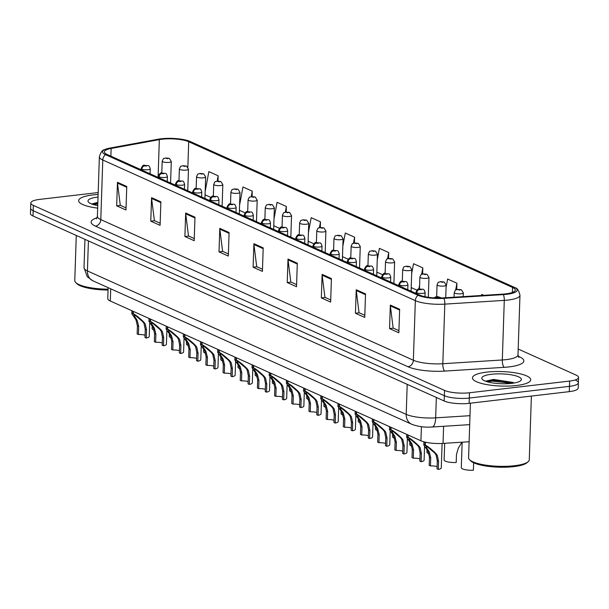 <?xml version="1.0" encoding="UTF-8"?>
<svg xmlns="http://www.w3.org/2000/svg" width="609" height="609" viewBox="0 0 609 609"><rect width="100%" height="100%" fill="white"/><g stroke="black" fill="none" stroke-linecap="round" stroke-linejoin="round"><path stroke-width="0.91" d="M469.12 441.753L443.032 443.398A18.217 4.529 -178.1 0 1 420.941 440.787L110.305 301.021A18.217 4.529 -178.1 0 1 107.755 298.585L108.113 287.654M92.888 194.933A29.148 7.247 1.9 0 0 78.645 200.658A29.148 7.247 1.9 0 0 97.668 208.118A29.148 7.247 1.9 0 1 78.645 200.658A29.148 7.247 1.9 0 1 92.888 194.933A29.148 7.247 1.9 0 1 98.118 194.484A29.148 7.247 1.9 0 0 92.888 194.933M486.698 372.122A29.148 7.247 1.9 0 0 472.455 377.854A29.148 7.247 1.9 0 0 487.071 384.652A29.148 7.247 1.9 0 0 516.462 385.512A29.148 7.247 1.9 0 0 530.713 379.788A29.148 7.247 1.9 0 0 516.089 372.982A29.148 7.247 1.9 0 0 486.698 372.122A29.148 7.247 1.9 0 0 472.455 377.854A29.148 7.247 1.9 0 0 487.071 384.652A29.148 7.247 1.9 0 0 516.462 385.512A29.148 7.247 1.9 0 0 530.713 379.788A29.148 7.247 1.9 0 0 516.089 372.982A29.148 7.247 1.9 0 0 486.698 372.122M162.085 139.217A19.427 4.834 -178.1 0 1 188.699 141.737L512.557 287.448A19.427 4.834 -178.1 0 1 515.283 290.044A19.427 4.834 -178.1 0 1 502.737 294.132L443.253 297.885A19.427 4.834 -178.1 0 1 419.685 295.099L107.115 154.465A19.427 4.834 -178.1 0 1 104.39 151.869A19.427 4.834 -178.1 0 1 111.142 148.459L159.337 139.628A19.427 4.834 -178.1 0 1 162.085 139.217M161.119 138.783A21.315 5.298 1.9 0 0 158.104 139.233L109.909 148.063A21.315 5.298 1.9 0 0 104.679 149.586A21.315 5.298 1.9 0 0 105.502 154.656L418.071 295.289A21.315 5.298 1.9 0 0 443.923 298.349L503.399 294.596A21.315 5.298 1.9 0 0 515.145 287.745A21.315 5.298 1.9 0 0 514.171 287.258L190.32 141.547A21.315 5.298 1.9 0 0 161.119 138.783M503.422 381.683A24.291 6.037 -178.1 0 1 512.557 382.635M98.186 192.551L39.707 199.387A18.217 4.529 1.9 0 0 30.8 202.972L30.625 208.263A18.217 4.529 1.9 0 0 33.183 210.691L444.357 395.698A18.217 4.529 1.9 0 0 469.311 398.05L569.468 386.35A18.217 4.529 1.9 0 0 578.375 382.764A18.217 4.529 1.9 0 0 575.817 380.336M30.8 202.972A18.217 4.529 1.9 0 0 33.358 205.4L444.532 390.407A18.217 4.529 1.9 0 0 469.486 392.759L569.643 381.059A18.217 4.529 1.9 0 0 578.55 377.473A18.217 4.529 1.9 0 0 575.992 375.045L518.183 349.033M331.418 278.572L330.641 302.087L321.339 297.9L322.115 274.385L331.418 278.572M365.529 293.919L364.745 317.434L355.443 313.247L356.227 289.732L365.529 293.919M399.641 309.265L398.857 332.78L389.554 328.594L390.339 305.079L399.641 309.265M229.091 232.531L228.314 256.046L219.012 251.86L219.788 228.345L229.091 232.531M194.979 217.185L194.202 240.7L184.9 236.513L185.676 212.998L194.979 217.185M160.875 201.838L160.091 225.345L150.788 221.166L151.572 197.651L160.875 201.838M126.763 186.491L125.979 209.998L116.677 205.819L117.461 182.304L126.763 186.491M297.306 263.225L296.53 286.74L287.227 282.553L288.004 259.038L297.306 263.225M263.202 247.878L262.418 271.393L253.116 267.206L253.9 243.691L263.202 247.878M422.616 274.027L422.821 267.891L413.519 263.705L411.661 273.647M456.72 289.549L456.925 283.238L447.623 279.051L446.077 287.349M483.797 295.327L481.734 294.398L481.536 295.472M320.304 227.522L320.486 221.851L311.184 217.664L308.42 232.539M286.2 212.039L286.382 206.504L277.08 202.317L274.004 218.837M252.088 196.57L252.271 191.157L242.968 186.971L239.588 205.126M217.984 181.101L218.159 175.811L208.857 171.624L205.172 191.424M388.512 258.513L388.709 252.545L379.407 248.358L377.245 259.944M354.408 243.014L354.598 237.198L345.295 233.011L342.829 246.242M253.116 267.206L256.929 266.757M262.494 269.262L256.716 266.666L253.938 244.506A4.857 4.027 -65.8 0 1 253.9 243.691M287.227 282.553L291.041 282.104M296.598 284.609L290.828 282.013L288.042 259.853A4.857 4.027 -65.8 0 1 288.004 259.038M116.677 205.819L120.491 205.37M126.055 207.875L120.278 205.279L117.499 183.111A4.857 4.027 -65.8 0 1 117.461 182.304M150.788 221.166L154.602 220.717M160.159 223.221L154.389 220.625L151.603 198.458A4.857 4.027 -65.8 0 1 151.572 197.651M184.9 236.513L188.706 236.064M194.271 238.568L188.501 235.972L185.715 213.805A4.857 4.027 -65.8 0 1 185.676 212.998M219.012 251.86L222.818 251.41M228.383 253.915L222.612 251.319L219.826 229.151A4.857 4.027 -65.8 0 1 219.788 228.345M389.554 328.594L393.368 328.152M398.925 330.649L393.155 328.053L390.369 305.893A4.857 4.027 -65.8 0 1 390.339 305.079M355.443 313.247L359.257 312.798M364.821 315.302L359.044 312.706L356.265 290.546A4.857 4.027 -65.8 0 1 356.227 289.732M321.339 297.9L325.145 297.451M330.71 299.955L324.94 297.359L322.153 275.199A4.857 4.027 -65.8 0 1 322.115 274.385M348.142 259.206L342.486 256.663M354.598 237.198L353.479 243.227M350.776 257.736L350.715 258.049C349.726 257.401 348.584 258.467 347.29 261.261A4.552 1.134 -178.1 0 0 347.83 261.817A3.037 2.581 116.3 0 1 350.609 258.604L352.718 258.817L351.165 258.125L350.609 258.604M313.787 243.752L308.131 241.202M320.486 221.851L319.405 227.682M279.432 228.291L273.768 225.749M286.382 206.504L285.324 212.16M245.069 212.83L239.413 210.288M252.271 191.157L251.251 196.646M210.714 197.377L205.058 194.827M218.159 175.811L217.162 181.155L220.702 181.543A3.037 2.444 112.4 0 0 219.643 181.413L217.596 181.231L219.149 181.924L219.712 181.444L217.771 181.558L219.643 181.413M382.505 274.667L376.842 272.124M388.709 252.545L387.545 258.795M385.192 271.439L384.797 273.54M416.861 290.128L411.204 287.585M422.821 267.891L421.603 274.393M419.609 285.141L418.878 289.054M456.925 283.238L455.661 290.036M30.45 213.546A18.217 4.529 1.9 0 0 33.008 215.982L444.182 400.988A18.217 4.529 1.9 0 0 469.136 403.341L569.293 391.64A18.217 4.529 1.9 0 0 578.2 388.055L578.375 382.764A18.217 4.529 1.9 0 1 569.468 386.35L469.311 398.05A18.217 4.529 1.9 0 1 444.357 395.698L33.183 210.691A18.217 4.529 1.9 0 1 30.625 208.263L30.45 213.546M154.184 330.078A9.105 2.269 -178.1 0 1 152.083 328.548L152.166 326.066M169.287 158.409A3.037 2.444 112.4 0 0 169.165 158.355A3.037 2.444 112.4 0 0 168.107 158.226L166.067 158.043L167.612 158.736L168.175 158.256L166.234 158.37L168.107 158.226M168.175 158.256A3.037 2.581 -63.7 0 1 169.424 158.469L171.289 161.476A4.552 1.134 -178.1 0 1 169.066 162.375A4.552 1.134 -178.1 0 1 164.476 162.238A4.552 1.134 -178.1 0 1 162.192 161.179C164.209 156.909 162.854 159.284 165.61 157.967L169.165 158.355M145.071 335.209A6.676 1.66 1.9 0 0 138.433 334.516L137.154 333.945L137.428 325.884L135.967 319.816L131.78 313.627L132.899 313.49L132.975 311.222M133.379 311.405L133.31 313.673C136.043 315.157 139.53 317.944 143.77 322.032L145.269 324.003L146.541 329.979L146.267 338.041A9.105 2.269 -178.1 0 0 149.243 336.48L149.692 322.976M134.97 315.439L134.14 315.721L137.2 320.372L138.7 326.454L138.433 334.516M146.267 338.041L144.995 337.47L145.262 329.408L144.028 323.44L142.498 321.461L133.31 313.673M141.859 170.094L141.889 169.157A3.037 2.444 -67.6 0 1 144.523 165.884L146.571 166.067L145.018 165.366L144.462 165.854L146.404 165.739L144.523 165.884M134.962 315.614L132.899 313.49M144.462 165.854A3.037 2.581 116.3 0 0 141.691 169.066A4.552 1.134 -178.1 0 1 141.151 168.503L141.105 169.759M141.661 170.002L141.691 169.066M171.357 337.812A9.105 2.269 -178.1 0 1 169.256 336.275L169.34 333.801M186.461 166.135A3.037 2.444 112.4 0 0 186.346 166.082A3.037 2.444 112.4 0 0 185.288 165.952L183.24 165.77L184.793 166.47L185.357 165.983L183.408 166.097L185.288 165.952M185.357 165.983A3.037 2.581 -63.7 0 1 186.605 166.204L188.47 169.211A4.552 1.134 -178.1 0 1 186.247 170.101A4.552 1.134 -178.1 0 1 181.649 169.972A4.552 1.134 -178.1 0 1 179.366 168.906C181.383 164.636 180.036 167.011 182.791 165.694L186.346 166.082M188.539 345.539A9.105 2.269 -178.1 0 1 186.438 344.009L186.521 341.527M203.642 173.869A3.037 2.444 112.4 0 0 203.52 173.809A3.037 2.444 112.4 0 0 202.462 173.679L200.422 173.496L201.967 174.197L202.531 173.71L200.589 173.831L202.462 173.679M202.531 173.71A3.037 2.581 -63.7 0 1 203.779 173.93L205.652 176.937A4.552 1.134 -178.1 0 1 203.421 177.836A4.552 1.134 -178.1 0 1 198.831 177.699A4.552 1.134 -178.1 0 1 196.547 176.64C198.564 172.362 197.217 174.745 199.973 173.42L203.52 173.809M205.72 353.266A9.105 2.269 -178.1 0 1 203.619 351.736L203.703 349.254M219.712 181.444A3.037 2.581 -63.7 0 1 220.96 181.657L222.825 184.672A4.552 1.134 -178.1 0 1 220.603 185.562A4.552 1.134 -178.1 0 1 216.012 185.433A4.552 1.134 -178.1 0 1 213.729 184.367C215.746 180.097 214.391 182.472 217.147 181.155M222.894 361A9.105 2.269 -178.1 0 1 220.793 359.462L220.877 356.988M237.997 189.323A3.037 2.444 112.4 0 0 237.883 189.27A3.037 2.444 112.4 0 0 236.825 189.14L234.777 188.957L236.33 189.658L236.893 189.171L234.945 189.285L236.825 189.14M236.893 189.171A3.037 2.581 -63.7 0 1 238.142 189.391L240.007 192.398A4.552 1.134 -178.1 0 1 237.784 193.297A4.552 1.134 -178.1 0 1 233.186 193.16A4.552 1.134 -178.1 0 1 230.902 192.094C232.92 187.823 231.572 190.198 234.328 188.881L237.883 189.27M162.245 342.936A6.676 1.66 1.9 0 0 155.615 342.25L154.336 341.672L154.602 333.61L153.141 327.543L148.954 321.362L150.08 321.217L150.157 318.949M150.56 319.131L150.484 321.4C153.224 322.884 156.711 325.67 160.943 329.758L162.443 331.73L163.714 337.713L163.448 345.775A9.105 2.269 -178.1 0 0 166.424 344.207L166.874 330.71M152.143 323.173L151.314 323.455L154.382 328.106L155.881 334.181L155.615 342.25M163.448 345.775L162.177 345.196L162.443 337.135L161.202 331.174L159.672 329.187L150.484 321.4M159.04 177.828L159.071 176.892A3.037 2.444 -67.6 0 1 161.705 173.611L163.752 173.793L162.443 173.504M152.143 323.349L150.08 321.217M161.636 173.58A3.037 2.581 116.3 0 0 158.865 176.8A4.552 1.134 -178.1 0 1 158.325 176.237L158.287 177.485M158.835 177.737L158.865 176.8M162.466 173.512L161.705 173.611M179.427 350.67A6.676 1.66 1.9 0 0 172.789 349.977L171.517 349.399L171.784 341.337L170.322 335.277L166.135 329.088L167.262 328.944L167.33 326.675M167.741 326.858L167.665 329.126C170.398 330.611 173.885 333.405 178.125 337.493L179.625 339.464L180.896 345.44L180.629 353.502A9.105 2.269 -178.1 0 0 183.598 351.941L184.047 338.437M169.325 330.9L168.495 331.182L171.563 335.833L173.055 341.915L172.789 349.977M180.629 353.502L179.35 352.931L179.617 344.869L178.384 338.901L176.854 336.914L167.665 329.126M176.214 185.555L176.252 184.618A3.037 2.444 -67.6 0 1 178.886 181.345L180.926 181.528L179.381 180.827L178.818 181.315L180.759 181.193L178.886 181.345M169.317 331.075L167.262 328.944M178.818 181.315A3.037 2.581 116.3 0 0 176.047 184.527A4.552 1.134 -178.1 0 1 175.506 183.964L175.461 185.22M176.016 185.463L176.047 184.527M196.608 358.397A6.676 1.66 1.9 0 0 189.97 357.704L188.691 357.133L188.965 349.071L187.503 343.004L183.317 336.815L184.436 336.678L184.512 334.41M184.915 334.592L184.847 336.861C187.58 338.345 191.066 341.131 195.306 345.219L196.806 347.191L198.077 353.167L197.803 361.228A9.105 2.269 -178.1 0 0 200.78 359.668L201.229 346.163M186.506 338.627L185.676 338.909L188.737 343.56L190.236 349.642L189.97 357.704M197.803 361.228L196.532 360.657L196.798 352.596L195.565 346.635L194.035 344.648L184.847 336.861M193.396 193.281L193.426 192.345A3.037 2.444 -67.6 0 1 196.06 189.072L198.108 189.254L196.555 188.554L195.999 189.041L197.94 188.927L196.06 189.072M186.499 338.802L184.436 336.678M195.999 189.041A3.037 2.581 116.3 0 0 193.228 192.254A4.552 1.134 -178.1 0 1 192.68 191.69L192.642 192.946M193.19 193.19L193.228 192.254M98.034 197.034A19.8 4.925 1.9 0 0 97.661 197.08A19.8 4.925 1.9 0 0 88.602 202.257A19.8 4.925 1.9 0 0 97.752 205.56M97.859 202.363L91.677 203.992M76.27 235.447L74.778 280.559A30.359 7.552 1.9 0 0 75.729 282.53L76.863 283.672A29.148 7.247 1.9 0 0 108.037 290.051M75.729 282.53A30.359 7.552 1.9 0 0 108.067 289.176M93.192 204.502L97.805 203.985M91.769 203.916L97.836 203.056M470.399 403.196L468.587 457.747A30.359 7.552 1.9 0 0 469.539 459.719A30.359 7.552 1.9 0 0 514.43 465.733A30.359 7.552 1.9 0 0 528.193 461.668A30.359 7.552 1.9 0 0 529.274 459.765L531.383 396.071M469.539 459.719L470.673 460.861A29.148 7.247 1.9 0 0 513.775 466.631A29.148 7.247 1.9 0 0 526.983 462.726L528.193 461.668M491.471 374.269A19.8 4.925 1.9 0 0 482.412 379.445A19.8 4.925 1.9 0 0 511.689 383.365A19.8 4.925 1.9 0 0 520.665 380.716A19.8 4.925 1.9 0 0 513.577 375.273A19.8 4.925 1.9 0 0 491.471 374.269M513.212 382.467L493.526 379.422L485.487 381.181M487.002 381.698L492.224 381.143L511.819 383.35M485.579 381.105L492.255 380.214L510.106 381.957L513.836 383.069M240.075 368.727A9.105 2.269 -178.1 0 1 237.974 367.197L238.058 364.715M255.179 197.057A3.037 2.444 112.4 0 0 255.057 197.004A3.037 2.444 112.4 0 0 253.999 196.867L251.959 196.692L253.504 197.385L254.067 196.897L252.126 197.019L253.999 196.867M254.067 196.897A3.037 2.581 -63.7 0 1 255.316 197.118L257.188 200.125A4.552 1.134 -178.1 0 1 254.958 201.023A4.552 1.134 -178.1 0 1 250.368 200.886A4.552 1.134 -178.1 0 1 248.084 199.828C250.101 195.558 248.746 197.933 251.509 196.608L255.057 197.004M257.249 376.453A9.105 2.269 -178.1 0 1 255.156 374.923L255.232 372.449M272.36 204.784A3.037 2.444 112.4 0 0 272.238 204.731A3.037 2.444 112.4 0 0 271.18 204.601L269.132 204.418L270.685 205.119L271.249 204.632L269.307 204.746L271.18 204.601M271.249 204.632A3.037 2.581 -63.7 0 1 272.497 204.845L274.362 207.859A4.552 1.134 -178.1 0 1 272.139 208.75A4.552 1.134 -178.1 0 1 267.549 208.621A4.552 1.134 -178.1 0 1 265.265 207.555C267.275 203.284 265.927 205.659 268.683 204.342L272.238 204.731M274.431 384.188A9.105 2.269 -178.1 0 1 272.33 382.658L272.413 380.176M289.534 212.511A3.037 2.444 112.4 0 0 289.42 212.457A3.037 2.444 112.4 0 0 288.361 212.328L286.314 212.145L287.867 212.846L288.43 212.358L286.481 212.472L288.361 212.328M288.43 212.358A3.037 2.581 -63.7 0 1 289.678 212.579L291.544 215.586A4.552 1.134 -178.1 0 1 289.321 216.484A4.552 1.134 -178.1 0 1 284.723 216.347A4.552 1.134 -178.1 0 1 282.439 215.281C284.456 211.011 283.109 213.386 285.865 212.069L289.42 212.457M213.782 366.131A6.676 1.66 1.9 0 0 207.151 365.438L205.872 364.86L206.139 356.798L204.677 350.731L200.49 344.549L201.617 344.405L201.693 342.136M202.097 342.319L202.021 344.587C204.761 346.072 208.248 348.858 212.48 352.946L213.98 354.918L215.251 360.901L214.985 368.963A9.105 2.269 -178.1 0 0 217.961 367.394L218.41 353.898M203.68 346.361L202.85 346.643L205.918 351.294L207.418 357.376L207.151 365.438M214.985 368.963L213.713 368.384L213.98 360.322L212.739 354.362L211.209 352.375L202.021 344.587M210.577 201.016L210.607 200.079A3.037 2.444 -67.6 0 1 213.241 196.806L215.289 196.981L213.736 196.288L213.173 196.776L215.122 196.654L213.241 196.806M203.68 346.536L201.617 344.405M213.173 196.776A3.037 2.581 116.3 0 0 210.402 199.988A4.552 1.134 -178.1 0 1 209.861 199.425L209.823 200.673M210.371 200.924L210.402 199.988M230.963 373.857A6.676 1.66 1.9 0 0 224.325 373.165L223.054 372.594L223.32 364.532L221.859 358.465L217.672 352.276L218.798 352.131L218.867 349.87M219.278 350.053L219.202 352.314C221.935 353.799 225.421 356.592 229.662 360.68L231.161 362.652L232.432 368.628L232.166 376.689A9.105 2.269 -178.1 0 0 235.135 375.129L235.584 361.624M220.861 354.088L220.032 354.369L223.1 359.021L224.592 365.103L224.325 373.165M232.166 376.689L230.887 376.118L231.154 368.057L229.92 362.089L228.39 360.109L219.202 352.314M227.751 208.742L227.789 207.806A3.037 2.444 -67.6 0 1 230.423 204.533L232.463 204.715L230.918 204.015L230.354 204.502L232.295 204.388L230.423 204.533M220.854 354.263L218.798 352.131M230.354 204.502A3.037 2.581 116.3 0 0 227.583 207.715A4.552 1.134 -178.1 0 1 227.043 207.151L226.997 208.407M227.553 208.651L227.583 207.715M248.145 381.584A6.676 1.66 1.9 0 0 241.507 380.891L240.228 380.32L240.494 372.259L239.04 366.192L234.846 360.01L235.972 359.866L236.048 357.597M236.452 357.78L236.376 360.048C239.116 361.533 242.603 364.319 246.843 368.407L248.343 370.379L249.614 376.354L249.34 384.424A9.105 2.269 -178.1 0 0 252.316 382.855L252.765 369.358M238.043 361.815L237.213 362.096L240.273 366.747L241.773 372.83L241.507 380.891M249.34 384.424L248.069 383.845L248.335 375.783L247.102 369.823L245.572 367.836L236.376 360.048M244.932 216.477L244.963 215.533A3.037 2.444 -67.6 0 1 247.597 212.259L249.644 212.442L248.091 211.742L247.536 212.229L249.477 212.115L247.597 212.259M238.035 361.997L235.972 359.866M247.536 212.229A3.037 2.581 116.3 0 0 244.765 215.441A4.552 1.134 -178.1 0 1 244.217 214.878L244.179 216.134M244.727 216.385L244.765 215.441M291.612 391.914A9.105 2.269 -178.1 0 1 289.511 390.384L289.595 387.903M306.715 220.245A3.037 2.444 112.4 0 0 306.593 220.192A3.037 2.444 112.4 0 0 305.535 220.055L303.495 219.879L305.04 220.572L305.604 220.085L303.663 220.207L305.535 220.055M305.604 220.085A3.037 2.581 -63.7 0 1 306.852 220.306L308.725 223.313A4.552 1.134 -178.1 0 1 306.494 224.211A4.552 1.134 -178.1 0 1 301.904 224.074A4.552 1.134 -178.1 0 1 299.62 223.016C301.638 218.745 300.283 221.12 303.046 219.803L306.593 220.192M308.786 399.641A9.105 2.269 -178.1 0 1 306.692 398.111L306.769 395.637M323.897 227.972A3.037 2.444 112.4 0 0 323.775 227.918A3.037 2.444 112.4 0 0 322.717 227.789L320.669 227.606L322.222 228.306L322.785 227.819L320.844 227.933L322.717 227.789M322.785 227.819A3.037 2.581 -63.7 0 1 324.034 228.032L325.899 231.047A4.552 1.134 -178.1 0 1 323.676 231.938A4.552 1.134 -178.1 0 1 319.086 231.808A4.552 1.134 -178.1 0 1 316.802 230.742C318.812 226.472 317.464 228.847 320.22 227.53L323.775 227.918M325.967 407.375A9.105 2.269 -178.1 0 1 323.866 405.845L323.95 403.364M341.07 235.706A3.037 2.444 112.4 0 0 340.949 235.645A3.037 2.444 112.4 0 0 339.898 235.516L337.85 235.333L339.403 236.033L339.967 235.546L338.018 235.66L339.898 235.516M339.967 235.546A3.037 2.581 -63.7 0 1 341.215 235.767L343.08 238.774A4.552 1.134 -178.1 0 1 340.857 239.672A4.552 1.134 -178.1 0 1 336.259 239.535A4.552 1.134 -178.1 0 1 333.976 238.469C335.993 234.199 334.646 236.581 337.401 235.257L340.949 235.645M343.149 415.102A9.105 2.269 -178.1 0 1 341.048 413.572L341.131 411.09M358.252 243.433A3.037 2.444 112.4 0 0 358.13 243.379A3.037 2.444 112.4 0 0 357.072 243.242L355.032 243.067L356.577 243.76L357.14 243.273L355.199 243.394L357.072 243.242M357.14 243.273A3.037 2.581 -63.7 0 1 358.389 243.493L360.262 246.5A4.552 1.134 -178.1 0 1 358.031 247.399A4.552 1.134 -178.1 0 1 353.441 247.262A4.552 1.134 -178.1 0 1 351.157 246.203C353.174 241.933 351.819 244.308 354.583 242.991L358.13 243.379M360.322 422.836A9.105 2.269 -178.1 0 1 358.229 421.299L358.305 418.825M375.433 251.159A3.037 2.444 112.4 0 0 375.311 251.106A3.037 2.444 112.4 0 0 374.253 250.977L372.206 250.794L373.759 251.494L374.322 251.007L372.381 251.121L374.253 250.977M374.322 251.007A3.037 2.581 -63.7 0 1 375.57 251.22L377.435 254.235A4.552 1.134 -178.1 0 1 375.213 255.125A4.552 1.134 -178.1 0 1 370.622 254.996A4.552 1.134 -178.1 0 1 368.338 253.93C370.348 249.66 369.001 252.035 371.756 250.718L375.311 251.106M265.318 389.318A6.676 1.66 1.9 0 0 258.688 388.626L257.409 388.047L257.676 379.986L256.214 373.918L252.027 367.737L253.154 367.592L253.23 365.324M253.633 365.507L253.557 367.775C256.29 369.26 259.784 372.046 264.017 376.134L265.516 378.105L266.788 384.089L266.521 392.15A9.105 2.269 -178.1 0 0 269.498 390.582L269.947 377.085M255.217 369.549L254.387 369.83L257.455 374.482L258.954 380.564L258.688 388.626M266.521 392.15L265.242 391.572L265.516 383.51L264.276 377.55L262.745 375.563L253.557 367.775M262.114 224.203L262.144 223.267A3.037 2.444 -67.6 0 1 264.778 219.994L266.826 220.169L265.273 219.476L264.709 219.963L266.658 219.841L264.778 219.994M255.217 369.724L253.154 367.592M264.709 219.963A3.037 2.581 116.3 0 0 261.939 223.176A4.552 1.134 -178.1 0 1 261.398 222.612L261.36 223.861M261.908 224.112L261.939 223.176M282.5 397.045A6.676 1.66 1.9 0 0 275.862 396.352L274.59 395.781L274.857 387.72L273.395 381.653L269.208 375.464L270.327 375.327L270.404 373.058M270.815 373.241L270.739 375.502C273.471 376.994 276.958 379.78 281.198 383.868L282.698 385.84L283.969 391.815L283.703 399.877A9.105 2.269 -178.1 0 0 286.672 398.316L287.121 384.812M272.398 377.276L271.568 377.557L274.636 382.208L276.128 388.291L275.862 396.352M283.703 399.877L282.424 399.306L282.69 391.244L281.457 385.276L279.927 383.297L270.739 375.502M279.287 231.93L279.325 230.994A3.037 2.444 -67.6 0 1 281.959 227.72L284 227.903L282.454 227.203L281.891 227.69L283.832 227.576L281.959 227.72M272.39 377.451L270.327 375.327M281.891 227.69A3.037 2.581 116.3 0 0 279.12 230.902A4.552 1.134 -178.1 0 1 278.579 230.339L278.534 231.595M279.089 231.839L279.12 230.902M299.681 404.772A6.676 1.66 1.9 0 0 293.043 404.079L291.764 403.508L292.031 395.447L290.569 389.379L286.382 383.198L287.509 383.053L287.585 380.785M287.988 380.968L287.912 383.236C290.653 384.721 294.139 387.507 298.38 391.595L299.872 393.566L301.151 399.55L300.876 407.611A9.105 2.269 -178.1 0 0 303.853 406.043L304.302 392.546M289.579 385.002L288.75 385.284L291.81 389.935L293.31 396.017L293.043 404.079M300.876 407.611L299.605 407.033L299.872 398.971L298.638 393.011L297.108 391.024L287.912 383.236M296.469 239.664L296.499 238.72A3.037 2.444 -67.6 0 1 299.133 235.447L301.181 235.63L299.628 234.929L299.072 235.417L301.013 235.302L299.133 235.447M289.572 385.185L287.509 383.053M299.072 235.417A3.037 2.581 116.3 0 0 296.301 238.629A4.552 1.134 -178.1 0 1 295.753 238.073L295.715 239.322M296.263 239.573L296.301 238.629M316.855 412.506A6.676 1.66 1.9 0 0 310.225 411.813L308.946 411.235L309.212 403.173L307.751 397.114L303.564 390.925L304.69 390.78L304.766 388.512M305.17 388.694L305.094 390.963C307.827 392.447 311.321 395.233 315.553 399.321L317.053 401.293L318.324 407.276L318.058 415.338A9.105 2.269 -178.1 0 0 321.034 413.77L321.483 400.273M306.753 392.736L305.924 393.018L308.991 397.669L310.491 403.752L310.225 411.813M318.058 415.338L316.779 414.767L317.053 406.698L315.812 400.737L314.282 398.75L305.094 390.963M313.65 247.391L313.681 246.455A3.037 2.444 -67.6 0 1 316.315 243.181L318.362 243.356L316.809 242.664L316.246 243.151L318.195 243.029L316.315 243.181M306.753 392.912L304.69 390.78M316.246 243.151A3.037 2.581 116.3 0 0 313.475 246.363A4.552 1.134 -178.1 0 1 312.935 245.8L312.897 247.048M313.445 247.3L313.475 246.363M334.036 420.233A6.676 1.66 1.9 0 0 327.398 419.54L326.127 418.969L326.394 410.908L324.932 404.84L320.745 398.651L321.864 398.514L321.94 396.246M322.351 396.429L322.275 398.697C325.008 400.182 328.495 402.968 332.735 407.056L334.234 409.027L335.506 415.003L335.239 423.065A9.105 2.269 -178.1 0 0 338.208 421.504L338.657 408M323.935 400.463L323.105 400.745L326.173 405.396L327.665 411.478L327.398 419.54M335.239 423.065L333.96 422.494L334.227 414.432L332.994 408.464L331.463 406.485L322.275 398.697M330.824 255.118L330.854 254.181A3.037 2.444 -67.6 0 1 333.496 250.908L335.536 251.091L333.991 250.39L333.428 250.878L335.369 250.763L333.496 250.908M323.927 400.638L321.864 398.514M333.428 250.878A3.037 2.581 116.3 0 0 330.657 254.09A4.552 1.134 -178.1 0 1 330.116 253.527L330.07 254.783M330.626 255.026L330.657 254.09M377.504 430.563A9.105 2.269 -178.1 0 1 375.403 429.033L375.487 426.551M392.607 258.894A3.037 2.444 112.4 0 0 392.485 258.833A3.037 2.444 112.4 0 0 391.435 258.703L389.387 258.521L390.94 259.221L391.496 258.734L389.554 258.855L391.435 258.703M391.496 258.734A3.037 2.581 -63.7 0 1 392.752 258.954L394.617 261.961A4.552 1.134 -178.1 0 1 392.394 262.86A4.552 1.134 -178.1 0 1 387.796 262.723A4.552 1.134 -178.1 0 1 385.512 261.657C387.53 257.386 386.182 259.769 388.938 258.444L392.485 258.833M394.685 438.29A9.105 2.269 -178.1 0 1 392.584 436.76L392.668 434.278M409.788 266.62A3.037 2.444 112.4 0 0 409.667 266.567A3.037 2.444 112.4 0 0 408.609 266.438L406.568 266.255L408.114 266.948L408.677 266.468L406.736 266.582L408.609 266.438M408.677 266.468A3.037 2.581 -63.7 0 1 409.926 266.681L411.798 269.688A4.552 1.134 -178.1 0 1 409.568 270.586A4.552 1.134 -178.1 0 1 404.977 270.449A4.552 1.134 -178.1 0 1 402.694 269.391C404.711 265.121 403.356 267.496 406.119 266.179L409.667 266.567M411.859 446.024A9.105 2.269 -178.1 0 1 409.766 444.486L409.842 442.012M426.97 274.347A3.037 2.444 112.4 0 0 426.848 274.294A3.037 2.444 112.4 0 0 425.79 274.164L423.742 273.981L425.295 274.682L425.858 274.195L423.91 274.309L425.79 274.164M425.858 274.195A3.037 2.581 -63.7 0 1 427.107 274.415L428.972 277.422A4.552 1.134 -178.1 0 1 426.749 278.313A4.552 1.134 -178.1 0 1 422.159 278.184A4.552 1.134 -178.1 0 1 419.875 277.118C421.885 272.847 420.537 275.222 423.293 273.905L426.848 274.294M429.041 453.751A9.105 2.269 -178.1 0 1 426.939 452.221L427.023 449.739M444.144 282.081A3.037 2.444 112.4 0 0 444.022 282.02A3.037 2.444 112.4 0 0 442.971 281.891L440.924 281.708L442.477 282.409L443.032 281.921L441.091 282.043L442.971 281.891M443.032 281.921A3.037 2.581 -63.7 0 1 444.288 282.142L446.153 285.149A4.552 1.134 -178.1 0 1 443.931 286.047A4.552 1.134 -178.1 0 1 439.333 285.91A4.552 1.134 -178.1 0 1 437.049 284.852C439.066 280.574 437.719 282.957 440.474 281.632L444.022 282.02M444.677 443.291L444.121 459.947A9.105 2.269 -178.1 0 0 456.21 462.482L456.476 454.421L458.349 448.072L461.942 442.203M461.325 289.808A3.037 2.444 112.4 0 0 461.203 289.755A3.037 2.444 112.4 0 0 460.145 289.625L458.105 289.442L459.65 290.135L460.214 289.656L458.272 289.77L460.145 289.625M460.214 289.656A3.037 2.581 -63.7 0 1 461.462 289.869L463.335 292.883A4.552 1.134 -178.1 0 1 461.104 293.774A4.552 1.134 -178.1 0 1 456.514 293.645A4.552 1.134 -178.1 0 1 454.23 292.579C456.248 288.308 454.893 290.683 457.656 289.366L461.203 289.755M473.635 462.764L473.383 470.217A9.105 2.269 -178.1 0 1 461.302 467.674L462.147 442.187M351.218 427.96A6.676 1.66 1.9 0 0 344.58 427.267L343.301 426.696L343.567 418.634L342.106 412.567L337.919 406.386L339.046 406.241L339.122 403.973M339.525 404.155L339.449 406.424C342.189 407.908 345.676 410.694 349.916 414.782L351.408 416.754L352.687 422.737L352.413 430.799A9.105 2.269 -178.1 0 0 355.39 429.231L355.839 415.734M341.116 408.19L340.286 408.472L343.347 413.13L344.846 419.205L344.58 427.267M352.413 430.799L351.142 430.22L351.408 422.159L350.175 416.198L348.645 414.211L339.449 406.424M348.005 262.852L348.036 261.908A3.037 2.444 -67.6 0 1 350.67 258.635M341.109 408.373L339.046 406.241M347.8 262.761L347.83 261.817M368.392 435.694A6.676 1.66 1.9 0 0 361.761 435.001L360.482 434.423L360.749 426.361L359.287 420.301L355.1 414.112L356.227 413.968L356.303 411.699M356.707 411.882L356.63 414.15C359.363 415.635 362.857 418.421 367.09 422.517L368.59 424.481L369.861 430.464L369.594 438.526A9.105 2.269 -178.1 0 0 372.571 436.965L373.02 423.461M358.29 415.924L357.46 416.206L360.528 420.857L362.028 426.939L361.761 435.001M369.594 438.526L368.316 437.955L368.59 429.893L367.349 423.925L365.819 421.938L356.63 414.15M365.187 270.579L365.217 269.642A3.037 2.444 -67.6 0 1 367.851 266.369L369.899 266.552L368.59 266.255M358.29 416.099L356.227 413.968M367.783 266.339A3.037 2.581 116.3 0 0 365.012 269.551A4.552 1.134 -178.1 0 1 364.471 268.988L364.433 270.236M364.981 270.487L365.012 269.551M368.612 266.27L367.851 266.369M385.573 443.421A6.676 1.66 1.9 0 0 378.935 442.728L377.664 442.157L377.93 434.095L376.469 428.028L372.282 421.839L373.401 421.702L373.477 419.434M373.888 419.616L373.812 421.885C376.545 423.369 380.031 426.155 384.271 430.243L385.771 432.215L387.042 438.191L386.776 446.252A9.105 2.269 -178.1 0 0 389.745 444.692L390.194 431.187M375.471 423.651L374.642 423.933L377.709 428.584L379.201 434.666L378.935 442.728M386.776 446.252L385.497 445.681L385.763 437.62L384.53 431.652L383 429.672L373.812 421.885M382.361 278.305L382.391 277.369A3.037 2.444 -67.6 0 1 385.033 274.096L387.073 274.278L385.527 273.578L384.964 274.065L386.905 273.951L385.033 274.096M375.464 423.826L373.401 421.702M384.964 274.065A3.037 2.581 116.3 0 0 382.193 277.278A4.552 1.134 -178.1 0 1 381.653 276.714L381.607 277.97M382.163 278.214L382.193 277.278M402.755 451.147A6.676 1.66 1.9 0 0 396.116 450.462L394.838 449.884L395.104 441.822L393.642 435.755L389.456 429.573L390.582 429.429L390.658 427.16M391.062 427.343L390.986 429.611C393.726 431.096 397.213 433.882 401.453 437.97L402.945 439.942L404.216 445.925L403.95 453.987A9.105 2.269 -178.1 0 0 406.926 452.418L407.375 438.922M392.653 431.385L391.823 431.667L394.883 436.318L396.383 442.393L396.116 450.462M403.95 453.987L402.678 453.408L402.945 445.346L401.712 439.386L400.182 437.399L390.986 429.611M399.542 286.04L399.573 285.103A3.037 2.444 -67.6 0 1 402.206 281.822L404.254 282.005L402.701 281.312L402.138 281.792L404.087 281.678L402.206 281.822M392.645 431.56L390.582 429.429M402.138 281.792A3.037 2.581 116.3 0 0 399.367 285.012A4.552 1.134 -178.1 0 1 398.826 284.449L398.788 285.697M399.337 285.948L399.367 285.012M419.928 458.881A6.676 1.66 1.9 0 0 413.298 458.189L412.019 457.61L412.285 449.549L410.824 443.489L406.637 437.3L407.764 437.155L407.84 434.887M408.243 435.07L408.167 437.338C410.9 438.823 414.394 441.616 418.627 445.704L420.126 447.676L421.398 453.652L421.131 461.713A9.105 2.269 -178.1 0 0 424.108 460.153L424.557 446.648M409.827 439.112L408.997 439.394L412.065 444.045L413.564 450.127L413.298 458.189M421.131 461.713L419.852 461.142L420.126 453.081L418.885 447.113L417.355 445.126L408.167 437.338M416.723 293.766L416.754 292.83A3.037 2.444 -67.6 0 1 419.388 289.557L421.436 289.739L420.119 289.442M409.819 439.287L407.764 437.155M419.319 289.526A3.037 2.581 116.3 0 0 416.548 292.739A4.552 1.134 -178.1 0 1 416.008 292.175L415.97 293.431M416.518 293.675L416.548 292.739M420.149 289.458L419.388 289.557M437.11 466.608A6.676 1.66 1.9 0 0 430.472 465.915L429.2 465.345L429.467 457.283L428.005 451.216L423.818 445.027L424.937 444.89L425.036 442.096M425.44 442.195L425.348 445.072C428.081 446.557 431.568 449.343 435.808 453.431L437.308 455.403L438.579 461.378L438.313 469.44A9.105 2.269 -178.1 0 0 441.281 467.879L442.096 443.451M427.008 446.839L426.178 447.12L429.246 451.771L430.738 457.854L430.472 465.915M438.313 469.44L437.034 468.869L437.3 460.807L436.067 454.847L434.537 452.86L425.348 445.072M435.169 297.938A3.037 2.444 -67.6 0 1 436.569 297.283L438.609 297.466L437.064 296.766L436.501 297.253L438.442 297.139L436.569 297.283M427 447.014L424.937 444.89M436.501 297.253A3.037 2.581 116.3 0 0 434.963 297.93M110.716 288.818L110.305 301.021M421.405 426.688L420.941 440.787M443.603 426.285L443.032 443.398M188.699 141.737L187.854 167.231M518.183 356.242L519.606 356.889A6.075 5.032 -65.8 0 1 518.449 356.874M519.606 356.889A30.359 7.552 -178.1 0 1 509.025 366.907A30.359 7.552 -178.1 0 1 504.26 367.334L444.783 371.087A30.359 7.552 -178.1 0 1 407.954 366.732L95.385 226.099A30.359 7.552 -178.1 0 1 97.09 217.794M503.399 294.596A6.075 2.124 86.4 0 1 504.282 300.374L502.311 359.972A24.291 6.037 1.9 0 0 506.117 359.637A24.291 6.037 1.9 0 0 517.993 354.864L518.822 357.399M418.071 295.289A6.075 5.032 114.2 0 0 415.346 300.648L102.776 160.007A6.075 5.032 -65.8 0 1 105.502 154.656M443.923 298.349A6.075 2.124 86.4 0 1 444.806 304.127A24.291 6.037 -178.1 0 1 415.346 300.648L413.366 360.246A24.291 6.037 1.9 0 0 442.827 363.725L502.311 359.972A6.075 2.124 -93.6 0 0 504.26 367.334M95.385 226.099A6.075 5.032 -65.8 0 0 100.797 219.613L102.776 160.007A24.291 6.037 -178.1 0 1 99.374 156.764L97.394 216.37A24.291 6.037 1.9 0 0 100.797 219.613L413.366 360.246A6.075 5.032 -65.8 0 1 407.954 366.732M515.145 287.745C517.292 288.11 518.898 290.615 519.972 295.258A24.291 6.037 -178.1 0 1 504.282 300.374L444.806 304.127L442.827 363.725A6.075 2.124 -93.6 0 0 444.783 371.087M569.643 381.059L569.293 391.64M33.358 205.4L33.008 215.982M444.532 390.407L444.182 400.988M469.486 392.759L469.136 403.341M512.557 287.448L512.39 292.449M159.337 139.628L158.081 177.394M111.142 148.459L110.884 156.163M263.172 248.662L253.938 244.506M229.068 233.316L219.826 229.151M194.956 217.969L185.715 213.805M160.845 202.622L151.603 198.458M126.733 187.267L117.499 183.111M297.283 264.009L288.042 259.853M331.395 279.356L322.153 275.199M365.507 294.703L356.265 290.546M399.611 310.05L390.369 305.893M92.873 280.795A12.142 10.064 -65.8 0 1 87.422 270.936L406.203 414.371A24.291 6.037 1.9 0 0 435.663 417.85A12.142 4.255 86.4 0 1 432.131 427.008C424.831 427.556 418.01 426.627 411.654 424.222L92.873 280.795L87.27 276.745L84.012 267.694A24.291 6.037 1.9 0 0 87.422 270.936L88.419 240.913M469.981 415.688L435.663 417.85L436.341 397.456M411.654 424.222A12.142 10.064 -65.8 0 1 406.203 414.371L407.2 384.348M150.088 173.801L150.248 168.807A4.552 1.134 -178.1 0 1 148.025 169.705A4.552 1.134 -178.1 0 1 141.889 169.157M145.262 329.408L146.541 329.979M142.498 321.461L143.77 322.032M134.635 317.921L135.906 318.492M137.428 325.884L138.7 326.454M167.262 181.528L167.429 176.534A4.552 1.134 -178.1 0 1 165.206 177.432A4.552 1.134 -178.1 0 1 159.071 176.892M162.443 337.135L163.714 337.713M159.672 329.187L160.943 329.758M151.816 325.648L153.087 326.226M154.602 333.61L155.881 334.181M184.443 189.254L184.611 184.268A4.552 1.134 -178.1 0 1 182.38 185.159A4.552 1.134 -178.1 0 1 176.252 184.618M179.617 344.869L180.896 345.44M176.854 336.914L178.125 337.493M168.99 333.382L170.261 333.953M171.784 341.337L173.055 341.915M201.625 196.989L201.785 191.995A4.552 1.134 -178.1 0 1 199.562 192.893A4.552 1.134 -178.1 0 1 193.426 192.345M196.798 352.596L198.077 353.167M194.035 344.648L195.306 345.219M186.171 341.109L187.443 341.679M188.965 349.071L190.236 349.642M218.798 204.715L218.966 199.722A4.552 1.134 -178.1 0 1 216.743 200.62A4.552 1.134 -178.1 0 1 210.607 200.079M213.98 360.322L215.251 360.901M211.209 352.375L212.48 352.946M203.353 348.835L204.624 349.414M206.139 356.798L207.418 357.376M235.98 212.442L236.147 207.456A4.552 1.134 -178.1 0 1 233.917 208.347A4.552 1.134 -178.1 0 1 227.789 207.806M231.154 368.057L232.432 368.628M228.39 360.109L229.662 360.68M220.527 356.569L221.798 357.14M223.32 364.532L224.592 365.103M253.154 220.176L253.321 215.183A4.552 1.134 -178.1 0 1 251.098 216.081A4.552 1.134 -178.1 0 1 244.963 215.533M248.335 375.783L249.614 376.354M245.572 367.836L246.843 368.407M237.708 364.296L238.979 364.867M240.494 372.259L241.773 372.83M270.335 227.903L270.503 222.909A4.552 1.134 -178.1 0 1 268.28 223.808A4.552 1.134 -178.1 0 1 262.144 223.267M265.516 383.51L266.788 384.089M262.745 375.563L264.017 376.134M254.889 372.03L256.161 372.601M257.676 379.986L258.954 380.564M287.517 235.63L287.684 230.644A4.552 1.134 -178.1 0 1 285.454 231.534A4.552 1.134 -178.1 0 1 279.325 230.994M282.69 391.244L283.969 391.815M279.927 383.297L281.198 383.868M272.063 379.757L273.334 380.328M274.857 387.72L276.128 388.291M304.69 243.364L304.858 238.37A4.552 1.134 -178.1 0 1 302.635 239.268A4.552 1.134 -178.1 0 1 296.499 238.72M299.872 398.971L301.151 399.55M297.108 391.024L298.38 391.595M289.245 387.484L290.516 388.055M292.031 395.447L293.31 396.017M321.872 251.091L322.039 246.105A4.552 1.134 -178.1 0 1 319.809 246.995A4.552 1.134 -178.1 0 1 313.681 246.455M317.053 406.698L318.324 407.276M314.282 398.75L315.553 399.321M306.426 395.218L307.697 395.789M309.212 403.173L310.491 403.752M339.053 258.817L339.221 253.831A4.552 1.134 -178.1 0 1 336.99 254.729A4.552 1.134 -178.1 0 1 330.854 254.181M334.227 414.432L335.506 415.003M331.463 406.485L332.735 407.056M323.6 402.945L324.871 403.516M326.394 410.908L327.665 411.478M356.227 266.552L356.394 261.558A4.552 1.134 -178.1 0 1 354.172 262.456A4.552 1.134 -178.1 0 1 348.036 261.908M351.408 422.159L352.687 422.737M348.645 414.211L349.916 414.782M340.781 410.672L342.052 411.242M343.567 418.634L344.846 419.205M373.408 274.278L373.576 269.292A4.552 1.134 -178.1 0 1 371.345 270.183A4.552 1.134 -178.1 0 1 365.217 269.642M368.59 429.893L369.861 430.464M365.819 421.938L367.09 422.517M357.955 418.406L359.234 418.977M360.749 426.361L362.028 426.939M390.59 282.013L390.757 277.019A4.552 1.134 -178.1 0 1 388.527 277.917A4.552 1.134 -178.1 0 1 382.391 277.369M385.763 437.62L387.042 438.191M383 429.672L384.271 430.243M375.136 426.133L376.408 426.703M377.93 434.095L379.201 434.666M407.764 289.739L407.931 284.746A4.552 1.134 -178.1 0 1 405.708 285.644A4.552 1.134 -178.1 0 1 399.573 285.103M402.945 445.346L404.216 445.925M400.182 437.399L401.453 437.97M392.318 433.859L393.589 434.438M395.104 441.822L396.383 442.393M424.968 296.705L425.112 292.48A4.552 1.134 -178.1 0 1 422.882 293.371A4.552 1.134 -178.1 0 1 416.754 292.83M420.126 453.081L421.398 453.652M417.355 445.126L418.627 445.704M409.492 441.594L410.771 442.164M412.285 449.549L413.564 450.127M437.3 460.807L438.579 461.378M434.537 452.86L435.808 453.431M426.673 449.32L427.944 449.891M429.467 457.283L430.738 457.854M104.679 149.586C102.51 149.806 100.744 152.197 99.374 156.764M578.55 377.473L578.375 382.764M519.972 295.258L517.993 354.864M97.394 216.37L96.389 218.844M84.012 267.694L84.956 239.36M469.684 424.64L432.131 427.008M161.796 173.017L162.192 161.179M170.581 183.02L171.289 161.476M150.248 168.807C148.68 164.103 148.87 166.227 144.569 165.29C143.579 164.651 142.437 165.717 141.151 168.503M131.78 313.627L131.871 310.727M178.977 180.744L179.366 168.906M187.755 190.746L188.47 169.211M196.151 188.478L196.547 176.64M204.936 198.473L205.652 176.937M213.333 196.205L213.729 184.367M222.118 206.207L222.825 184.672M230.514 203.931L230.902 192.094M239.291 213.934L240.007 192.398M167.429 176.534C165.861 171.829 166.051 173.953 161.75 173.025C160.761 172.377 159.619 173.451 158.325 176.237M148.954 321.362L149.053 318.454M184.611 184.268C183.035 179.564 183.233 181.68 178.932 180.751C177.935 180.104 176.793 181.178 175.506 183.964M166.135 329.088L166.234 326.18M201.785 191.995C200.216 187.29 200.407 189.414 196.106 188.478C195.116 187.838 193.974 188.904 192.68 191.69M183.317 336.815L183.408 333.915M247.688 211.666L248.084 199.828M256.473 221.668L257.188 200.125M264.869 219.392L265.265 207.555M273.654 229.395L274.362 207.859M282.051 227.119L282.439 215.281M290.828 237.122L291.544 215.586M218.966 199.722C217.398 195.017 217.588 197.141 213.287 196.212C212.29 195.565 211.156 196.638 209.861 199.425M200.49 344.549L200.589 341.641M236.147 207.456C234.572 202.751 234.769 204.875 230.468 203.939C229.471 203.292 228.329 204.365 227.043 207.151M217.672 352.276L217.763 349.368M253.321 215.183C251.753 210.478 251.943 212.602 247.642 211.666C246.653 211.026 245.511 212.092 244.217 214.878M234.846 360.01L234.945 357.102M299.225 234.853L299.62 223.016M308.009 244.856L308.725 223.313M316.406 242.58L316.802 230.742M325.183 252.583L325.899 231.047M333.587 250.307L333.976 238.469M342.365 260.309L343.08 238.774M350.761 258.041L351.157 246.203M359.546 268.044L360.262 246.5M367.943 265.768L368.338 253.93M376.72 275.77L377.435 254.235M270.503 222.909C268.934 218.212 269.125 220.329 264.824 219.4C263.826 218.753 262.692 219.826 261.398 222.612M252.027 367.737L252.126 364.829M287.684 230.644C286.108 225.939 286.306 228.063 282.005 227.127C281.008 226.479 279.866 227.553 278.579 230.339M269.208 375.464L269.3 372.556M304.858 238.37C303.29 233.666 303.48 235.79 299.179 234.853C298.189 234.214 297.047 235.28 295.753 238.073M286.382 383.198L286.481 380.29M322.039 246.105C320.471 241.4 320.661 243.516 316.36 242.588C315.363 241.94 314.229 243.014 312.935 245.8M303.564 390.925L303.663 388.017M339.221 253.831C337.645 249.127 337.843 251.251 333.542 250.314C332.544 249.667 331.403 250.741 330.116 253.527M320.745 398.651L320.836 395.743M385.124 273.502L385.512 261.657M393.901 283.497L394.617 261.961M402.298 281.229L402.694 269.391M411.083 291.231L411.798 269.688M419.479 288.955L419.875 277.118M428.317 297.299L428.972 277.422M436.661 296.69L437.049 284.852M445.735 297.732L446.153 285.149M454.078 297.207L454.23 292.579M463.205 296.629L463.335 292.883M356.394 261.558C354.826 256.853 355.017 258.977 350.715 258.049M347.252 262.509L347.29 261.261M337.919 406.386L338.018 403.478M373.576 269.292C372.008 264.588 372.198 266.704 367.897 265.775C366.9 265.128 365.758 266.202 364.471 268.988M355.1 414.112L355.199 411.204M390.757 277.019C389.181 272.314 389.379 274.438 385.071 273.502C384.081 272.862 382.939 273.928 381.653 276.714M372.282 421.839L372.373 418.939M407.931 284.746C406.363 280.041 406.553 282.165 402.252 281.236C401.262 280.589 400.121 281.662 398.826 284.449M389.456 429.573L389.554 426.665M425.112 292.48C423.544 287.775 423.735 289.892 419.434 288.963C418.436 288.316 417.294 289.389 416.008 292.175M406.637 437.3L406.736 434.392M441.464 297.976L437.848 296.644L435.899 296.819L434.019 297.877M423.818 445.027L423.925 441.814"/></g></svg>
